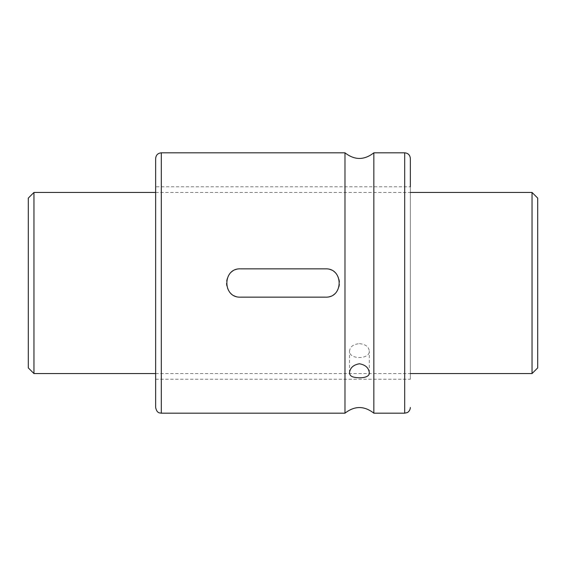 <?xml version="1.0" encoding="UTF-8"?>
<svg xmlns="http://www.w3.org/2000/svg" width="566" height="566" viewBox="0 0 566 566"><rect width="100%" height="100%" fill="white"/><g stroke="black" fill="none" stroke-linecap="round" stroke-linejoin="round"><path stroke-width="0.42" stroke-dasharray="2.83 2.12" d="M155.65 379.22L410.35 379.22L410.35 186.78L155.65 186.78L155.65 379.22L155.65 186.78M359.41 343.675C365.424 344.206 368.728 346.661 369.315 351.04C369.931 359.679 348.889 359.679 349.505 351.04C350.085 346.668 353.389 344.213 359.41 343.675M344.977 413.18L344.977 152.82M373.843 413.18L373.843 152.82M155.65 407.52L155.65 158.48M410.35 379.22L410.35 158.48M325.45 297.15L240.55 297.15A14.15 14.15 0 0 1 230.553 272.989A14.15 14.15 0 0 1 240.55 268.85L325.45 268.85A14.15 14.15 0 0 1 335.454 293.004A14.15 14.15 0 0 1 325.45 297.15M537.7 367.9L537.7 198.1M28.3 198.1L28.3 367.9M33.96 373.56L33.96 192.44M155.65 373.56L410.35 373.56M532.04 192.44L532.04 373.56M161.31 413.18L161.31 152.82M404.69 413.18L404.69 152.82M369.315 372.782L369.315 351.04M349.505 372.782L349.505 351.04M155.65 192.44L410.35 192.44"/><path stroke-width="0.85" d="M410.35 186.78L410.35 158.48C410.017 155.042 408.128 153.153 404.69 152.82L404.69 413.18L407.138 412.621C406.94 412.847 410.081 411.447 410.35 407.52M373.843 413.18L373.843 152.82C364.221 160.312 354.599 160.312 344.977 152.82L344.977 413.18C354.599 405.688 364.221 405.688 373.843 413.18L404.69 413.18M353.255 377.013C359.304 378.555 369.704 378.081 369.315 372.782C368.742 367.836 365.445 364.837 359.41 363.768C353.382 364.822 350.085 367.829 349.505 372.782C349.597 374.925 350.849 376.34 353.255 377.013M344.977 152.82L161.31 152.82C157.872 153.153 155.983 155.042 155.65 158.48L155.65 407.52C156.959 413.435 159.598 412.826 161.31 413.18L344.977 413.18M240.55 297.15L325.45 297.15C343.711 297.999 343.682 268.015 325.45 268.85L240.55 268.85C222.332 267.966 222.282 298.013 240.55 297.15M373.843 152.82L404.69 152.82M532.04 192.44L537.7 198.1L537.7 367.9L532.04 373.56L532.04 192.44L410.35 192.44M33.96 373.56L28.3 367.9L28.3 198.1L33.96 192.44L33.96 373.56L155.65 373.56M410.35 373.56L532.04 373.56M161.31 152.82L161.31 413.18M33.96 192.44L155.65 192.44"/></g></svg>
